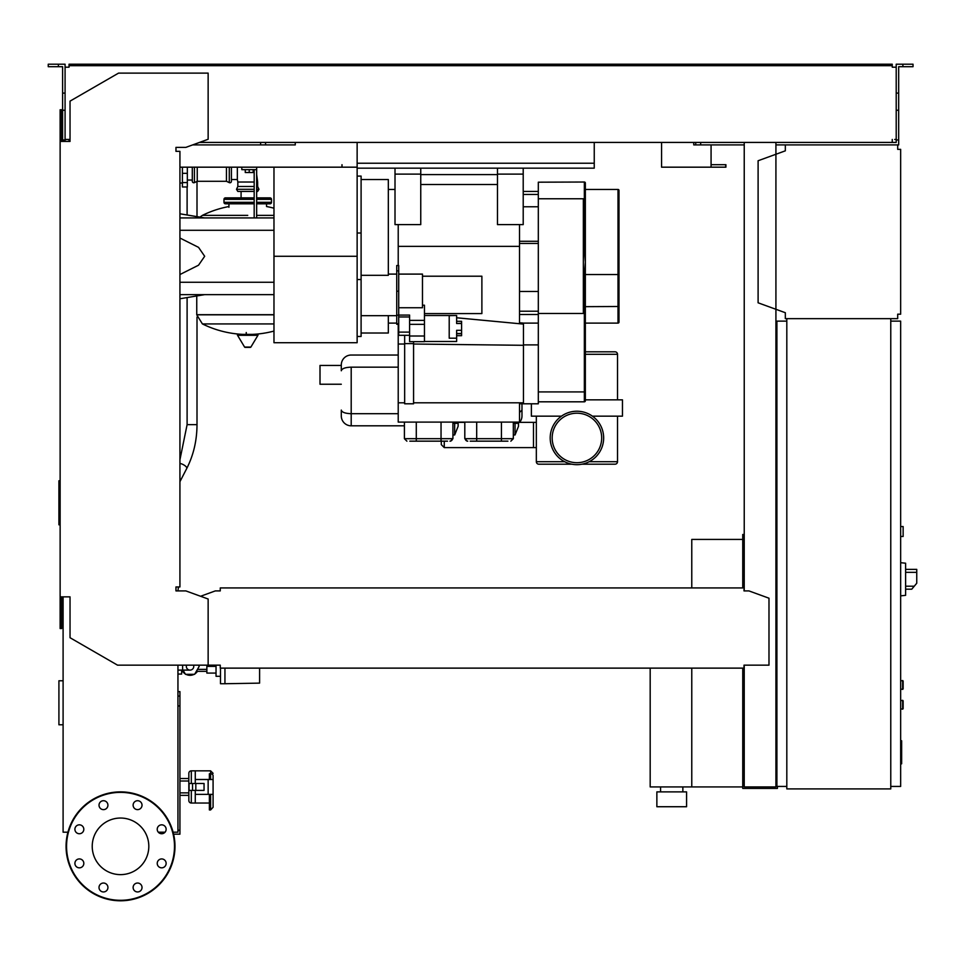 <?xml version="1.0" encoding="UTF-8"?>
<svg xmlns="http://www.w3.org/2000/svg" width="965" height="965" viewBox="0 0 965 965"><rect width="100%" height="100%" fill="white"/><g stroke="black" fill="none" stroke-linecap="round" stroke-linejoin="round"><path stroke-width="1.45" d="M900.659 700.3L903.131 700.795L903.131 708.72L900.659 709.215M231.407 167.174L231.407 181.287A1.484 1.484 0 0 1 229.284 182.626L229.284 167.174M226.449 167.174L226.449 181.287L229.284 182.626M197.246 167.174L197.246 181.287L226.449 181.287M194.423 167.174L194.423 182.626A1.484 1.484 0 0 1 192.3 181.287L192.3 167.174M273.976 208.211A102.471 102.471 0 0 0 266.545 206.534L266.545 203.808L270.019 203.808A1.484 1.484 0 0 0 271.503 202.324L271.503 199.357A1.484 1.484 0 0 0 270.019 197.873L256.654 197.873M228.934 207.27L228.934 203.808L225.46 203.808L254.181 203.808M196.751 295.966L196.751 314.687L273.976 314.687L196.751 314.819L273.976 314.819M242.71 334.373A102.471 102.471 0 0 1 202.409 323.926L273.976 323.926M246.256 332.515L246.256 334.373M237.535 335.301L257.945 335.301A0.615 0.615 0 0 0 257.414 334.373L238.066 334.373A0.615 0.615 0 0 0 237.535 335.301L244.591 347.062A0.615 0.615 0 0 0 245.122 347.364L250.357 347.364L245.122 347.364M257.945 335.301L250.888 347.062A0.615 0.615 0 0 1 250.357 347.364M247.74 215.364L202.409 215.364L247.74 215.364M256.654 215.364L273.976 215.364L256.654 215.364M241.081 197.873L241.081 191.432M226.944 199.357A1.484 1.484 0 0 0 225.46 197.873A1.484 1.484 0 0 0 223.977 199.357L254.181 199.357M268.535 199.357A1.484 1.484 0 0 1 270.019 197.873M254.181 202.324L223.977 202.324A1.484 1.484 0 0 0 225.46 203.808M256.654 203.808L270.019 203.808M254.181 191.432L237.836 191.432L236.497 189.309L237.836 186.486L237.836 182.023L254.181 182.023M256.654 189.309L258.982 189.309L257.643 186.486L257.643 182.023L256.654 182.023M231.407 179.55L237.342 179.55L237.836 182.023M237.342 167.174L237.342 179.55M257.643 186.486L256.654 186.486M254.181 186.486L237.836 186.486M258.982 189.309L257.643 191.432L256.654 191.432M182.397 167.174L182.397 186.981L187.343 186.981L187.343 167.174M744.232 539.918L742.748 539.918L742.748 587.938M742.748 668.13L742.748 788.417L777.404 788.417L777.404 786.439M691.772 668.13L691.772 786.933L742.748 786.933M691.772 587.938L691.772 539.423L742.748 539.423M660.579 791.879L660.579 786.933M682.858 791.879L682.858 786.933M656.863 806.728L656.863 791.879L686.573 791.879L686.573 806.728L656.863 806.728M650.181 668.13L650.181 786.933L691.772 786.933M193.543 665.162A3.715 3.715 0 0 1 190.045 670.108A3.715 3.715 0 0 1 186.547 665.162M182.626 665.162L182.626 670.108L177.946 670.108M198.476 665.162L199.188 666.393L194.616 674.318L185.473 674.318L183.048 670.108M259.597 681.495L259.597 675.066M216.039 673.075L206.872 673.075L206.872 665.162M216.039 666.393L206.872 666.393M216.039 665.162L216.039 676.296L220.49 676.296M259.597 668.13L259.597 683.124L224.941 683.727L220.49 683.727L220.49 668.13M224.941 683.727L224.941 668.13M197.451 671.351A8.914 8.914 0 0 1 194.87 673.896M194.134 674.318A8.914 8.914 0 0 1 185.968 674.318M185.232 673.896A8.914 8.914 0 0 1 182.638 671.351M181.637 671.351L183.76 671.351M196.329 671.351L206.872 671.351M177.946 674.065L181.637 674.065L181.637 670.108M785.329 144.907L897.691 144.907L897.691 149.358L900.659 149.358L900.659 314.192L897.691 314.192L897.691 318.655L785.329 318.655L785.329 312.72L758.104 302.805L758.104 160.745L785.329 150.83L785.329 144.907L775.92 144.907M899.175 149.358L897.691 149.358L897.691 146.391M897.691 317.171L897.691 314.192L899.175 314.192M785.329 312.72L785.329 317.171M785.329 146.391L785.329 150.83M900.659 536.456L903.131 536.456L903.131 526.552L900.659 526.552M890.767 786.439L900.659 786.439L900.659 321.128L890.767 321.128M890.767 318.655L890.767 788.912L786.813 788.912L786.813 318.655L890.767 318.655M786.813 321.128L776.909 321.128L776.909 786.439L786.813 786.439M905.616 591.654L905.616 566.901M905.858 589.181L911.768 589.181L916.75 583.234L916.75 569.374L905.858 569.374M900.659 562.692L905.616 563.21L905.616 595.333L900.659 595.863M900.659 680.506L903.131 681L903.131 688.926L900.659 689.42M165.063 832.192L158.308 832.192M173.591 834.17L179.924 834.17L179.924 691.603L177.946 691.603M177.946 830.214L179.924 830.214M177.946 705.958L179.924 705.958M177.946 696.067L179.924 696.067M594.247 163.218L594.247 168.163L357.134 168.163L357.134 163.218L594.247 163.218L594.247 142.422M357.134 142.422L357.134 163.218M341.996 167.174L341.996 164.701M711.072 144.907L711.072 164.701L725.921 164.701L725.921 167.174L661.568 167.174L661.568 142.422L661.568 164.701M273.976 256.28L273.976 342.708L357.134 342.708L357.134 256.28L273.976 256.28L273.976 167.174L179.924 167.174M192.662 144.907L295.266 144.907L295.266 142.422L295.266 144.907L265.556 144.907L265.556 142.422M693.751 144.907L693.751 142.422L693.751 144.907L695.729 144.907L695.729 142.422M711.072 167.174L711.072 164.701M900.659 740.77L901.648 740.77L901.648 757.863L900.659 757.863M901.648 755.8L900.659 755.8M901.648 757.863L901.648 763.785L900.659 763.785M901.648 763.785L900.659 764.147M515.045 434.974L518.507 426.289L518.507 423.346L515.045 423.346L515.045 434.974L513.32 434.974M458.122 422.103L458.122 423.346L454.66 423.346L454.66 434.974L458.122 426.289L454.66 434.974L452.923 434.974M444.262 441.162L444.262 447.603L441.294 444.636L441.294 441.162M458.122 423.346L458.122 426.289M518.507 422.103L518.507 423.346M398.219 413.695L351.2 413.695L398.219 413.695M398.219 367.158L351.2 367.158L351.2 413.695L351.2 367.158C345.181 367.363 341.887 368.57 341.296 370.777L341.296 364.939A9.903 9.903 0 0 1 351.2 355.036A9.903 9.903 0 0 0 341.296 364.939L341.296 370.777C341.887 368.57 345.181 367.363 351.2 367.158L398.219 367.158M341.296 410.077C341.887 412.284 345.181 413.49 351.2 413.695L351.2 425.818A9.903 9.903 0 0 1 341.296 415.915A9.903 9.903 0 0 0 351.2 425.818L351.2 413.695C345.181 413.49 341.887 412.284 341.296 410.077L341.296 415.915L341.296 410.077M398.219 355.036L351.2 355.036L398.219 355.036M404.407 425.818L351.2 425.818L404.407 425.818M341.296 384.239L320.006 384.239L320.006 365.433L341.296 365.433M521.981 410.077L521.981 403.78L521.981 410.077L519.508 412.477L521.981 410.077L521.981 415.915A9.903 9.903 0 0 1 519.604 422.356A9.903 9.903 0 0 0 521.981 415.915L521.981 410.077M519.508 224.604L519.508 323.721M519.508 402.803L519.508 422.103L398.219 422.103L398.219 402.803L404.661 402.803M519.508 246.377L398.219 246.377M409.606 335.301L398.714 335.301L398.714 265.508L396.736 265.508L396.736 324.276L398.714 324.276M398.714 274.096L422.477 274.096L422.477 307.739L398.714 307.739M398.714 315.085L409.606 315.085L409.606 320.38L424.455 320.38M422.477 305.205L424.455 305.205L424.455 341.67L409.606 341.67L409.606 320.38M424.455 315.507L456.638 315.507L449.207 315.627L449.207 338.196L456.638 338.196L456.638 341.489L424.455 341.489M456.638 315.627L456.638 323.504L461.584 323.275L461.584 321.297L456.638 321.297L456.638 318.812M456.638 323.504L461.584 323.504L461.584 330.307L456.638 330.307L456.638 333.492L461.584 333.492L461.584 330.307M456.638 330.307L456.638 338.196M456.638 335.699L461.584 335.699L461.584 333.721L456.638 333.721M409.606 324.349L424.455 324.349M409.606 336.013L424.455 336.013M422.477 276.207L481.885 276.207L481.885 313.577L424.455 313.577M398.714 332.117L409.606 332.117M398.714 316.966L409.606 316.966M398.219 265.508L398.219 224.604M361.103 179.55L388.328 179.55L388.328 275.315L361.103 275.315M357.134 176.088L361.103 176.088L361.103 336.471L357.134 336.471L357.134 279.548L361.103 279.548M361.103 333.009L388.328 333.009L388.328 315.676M404.661 344.022L398.219 344.022L398.219 402.803M398.219 324.276L398.219 344.022M413.575 341.67L413.575 343.612L404.661 343.612L404.661 335.301M413.575 343.612L413.575 403.792L404.661 403.792L404.661 343.612M523.464 402.803L413.575 402.803M523.464 345.301L413.575 344.022M523.464 324.095L456.638 317.774M538.313 313.492L538.313 198.766L583.355 198.766L583.355 313.492L538.313 313.492L538.313 403.792L523.464 403.792L523.464 323.106L519.508 322.768M523.464 403.792L519.508 403.756M518.229 323.601L519.508 323.601M538.313 344.891L523.464 344.891M538.313 323.106L523.464 323.106M452.428 438.689A2.473 2.473 0 0 1 449.955 441.162M447.531 441.162L409.811 441.162M465.299 438.689A2.473 2.473 0 0 0 467.772 441.162M507.916 441.162L470.196 441.162M420.752 174.605L497.47 174.605M523.211 191.432L538.313 191.432M538.313 311.225L519.508 311.225M538.313 206.775L523.211 206.775M585.345 391.911L584.344 391.911L584.344 274.181L585.345 274.181L585.345 400.825A0.989 0.989 0 0 1 584.344 401.814L538.313 401.814M584.344 182.023A0.989 0.989 0 0 1 585.345 183.012L585.345 250.261L584.344 250.261L584.344 182.023L538.313 182.192L583.355 182.023M585.345 274.181L585.345 250.261M538.313 198.766L538.313 182.192M618.999 322.117L618.999 190.443L618.999 322.117A0.989 0.989 0 0 1 618.01 323.106L585.345 323.106M618.999 190.443A0.989 0.989 0 0 0 618.01 189.454L585.345 189.454M420.752 224.604L395.011 224.604L395.011 174.11L420.752 174.11L420.752 224.604M420.752 174.11L420.752 168.163L395.011 168.163L395.011 174.11M523.211 224.604L497.47 224.604L497.47 168.163L523.211 168.163L523.211 224.604M523.211 174.11L497.47 174.11M582.04 464.189L615.043 464.189A2.473 2.473 0 0 0 617.516 461.704L617.516 416.168M571.799 464.189L538.808 464.189A2.473 2.473 0 0 1 536.335 461.704L536.335 416.168M603.656 437.953A26.731 26.731 0 0 0 576.925 411.223A26.731 26.731 0 0 0 550.195 437.953A26.731 26.731 0 0 0 576.925 464.684A26.731 26.731 0 0 0 603.656 437.953A26.731 26.731 0 0 0 576.925 411.223A26.731 26.731 0 0 0 550.195 437.953A26.731 26.731 0 0 0 576.925 464.684A26.731 26.731 0 0 0 603.656 437.953M552.173 437.953A24.752 24.752 0 0 0 576.925 462.705A24.752 24.752 0 0 0 601.678 437.953A24.752 24.752 0 0 0 576.925 413.201A24.752 24.752 0 0 0 552.173 437.953A24.752 24.752 0 0 0 576.925 462.705A24.752 24.752 0 0 0 601.678 437.953A24.752 24.752 0 0 0 576.925 413.201A24.752 24.752 0 0 0 552.173 437.953M531.377 403.792L531.377 416.168L561.425 416.168M592.426 416.168L622.461 416.168L622.461 399.836L585.345 399.836M617.516 399.836L617.516 354.288A2.473 2.473 0 0 0 615.043 351.815L585.345 351.815M357.134 168.163L357.134 256.28M273.976 167.174L357.134 167.174M245.267 169.647L245.267 172.518L253.18 172.518L253.18 169.647M249.223 169.647L249.223 172.518M256.654 217.921L256.654 169.647L241.805 169.647L241.805 167.174M256.654 169.647L256.654 167.174M254.181 169.647L254.181 217.921M273.976 294.639L179.924 294.639M273.976 282.262L179.924 282.262M273.976 230.285L179.924 230.285M179.924 274.543L198.537 265.206L204.677 256.28L198.537 247.354L179.924 238.017M273.976 217.921L179.924 217.921M60.132 480.787L58.913 480.787L58.913 524.803L60.132 524.803M63.099 680.783L58.913 680.783L58.913 724.787L63.099 724.787M195.268 790.395L195.268 803.025L209.381 803.025M191.311 783.471L191.311 770.842A2.473 2.473 0 0 0 188.838 773.315L188.838 800.54L188.838 795.353L179.924 795.353M191.311 790.395L191.311 803.025A2.473 2.473 0 0 1 188.838 800.54M179.924 780.999L188.838 780.999L188.838 778.514L179.924 778.514M179.924 792.868L188.838 792.868L188.838 795.353M209.381 779.503L209.381 773.749L210.611 773.749L210.611 770.842L195.268 770.842L195.268 783.471M191.311 770.842L195.268 770.842L195.268 779.503L208.138 779.503L208.138 794.364L213.084 794.364L213.084 807.283L213.084 779.503L208.138 779.503M208.138 794.364L195.268 794.364L195.268 803.025L191.311 803.025M195.823 790.395L204.049 790.395L204.049 783.471L189.08 783.471L189.08 790.395L195.823 790.395L195.823 783.471M192.53 783.471L192.53 790.395M210.611 794.364L210.611 809.949L213.084 807.283M213.084 775.788L213.084 779.503L213.084 775.788A2.473 2.026 0 0 0 210.611 773.749L210.611 779.503M210.611 809.949L209.381 809.949L209.381 794.364M148.815 846.329A28.287 28.287 0 0 1 120.516 874.628A28.287 28.287 0 0 1 92.23 846.329A28.287 28.287 0 0 1 120.516 818.043A28.287 28.287 0 0 1 148.815 846.329M133.122 887.498A4.451 4.451 0 0 1 137.573 883.035A4.451 4.451 0 0 1 142.024 887.498A4.451 4.451 0 0 1 137.573 891.95A4.451 4.451 0 0 1 133.122 887.498M100.324 884.338A4.451 4.451 0 0 1 106.62 884.338A4.451 4.451 0 0 1 106.62 890.647A4.451 4.451 0 0 1 100.324 890.647A4.451 4.451 0 0 1 100.324 884.338M79.359 858.922A4.451 4.451 0 0 1 83.822 863.385A4.451 4.451 0 0 1 79.359 867.837A4.451 4.451 0 0 1 74.908 863.385A4.451 4.451 0 0 1 79.359 858.922M82.508 826.137A4.451 4.451 0 0 1 82.508 832.433A4.451 4.451 0 0 1 76.211 832.433A4.451 4.451 0 0 1 76.211 826.137A4.451 4.451 0 0 1 82.508 826.137M107.923 805.172A4.451 4.451 0 0 1 103.472 809.635A4.451 4.451 0 0 1 99.021 805.172A4.451 4.451 0 0 1 103.472 800.721A4.451 4.451 0 0 1 107.923 805.172M140.721 808.32A4.451 4.451 0 0 1 134.424 808.32A4.451 4.451 0 0 1 134.424 802.024A4.451 4.451 0 0 1 140.721 802.024A4.451 4.451 0 0 1 140.721 808.32M161.686 833.736A4.451 4.451 0 0 1 157.223 829.285A4.451 4.451 0 0 1 161.686 824.834A4.451 4.451 0 0 1 166.137 829.285A4.451 4.451 0 0 1 161.686 833.736M158.537 866.534A4.451 4.451 0 0 1 158.537 860.237A4.451 4.451 0 0 1 164.834 860.237A4.451 4.451 0 0 1 164.834 866.534A4.451 4.451 0 0 1 158.537 866.534M120.516 791.879A54.45 54.45 0 0 0 66.066 846.329A54.45 54.45 0 0 0 120.516 900.791A54.45 54.45 0 0 0 174.979 846.329A54.45 54.45 0 0 0 120.516 791.879A54.45 54.45 0 0 1 174.979 846.329A54.45 54.45 0 0 1 120.516 900.791M67.936 832.192L63.099 832.192L63.099 596.853L61.615 596.853L61.615 628.529L60.132 628.529L60.132 596.853L70.035 596.853L70.035 637.72L117.549 665.162L220.261 665.162L220.261 668.13L743.991 668.13L743.991 665.741M177.946 590.906L178.441 586.949M66.561 139.455L69.046 139.455L69.046 141.433L65.077 141.433L65.077 93.098L62.604 93.098L62.604 141.433L61.615 141.433L61.615 109.757L60.132 109.757L60.132 596.853M743.991 589.422L743.991 590.906L743.991 589.422M743.991 587.938L220.261 587.938L220.261 590.906L215.316 590.906L200.587 596.274M220.261 587.938L220.261 590.906M743.991 665.162L768.984 665.162L768.984 598.204L748.937 590.906L743.991 590.906M208.138 665.162L208.138 599.012L185.859 590.906L175.968 590.906L175.968 586.949L179.924 586.949L179.924 151.336L175.968 151.336L175.968 147.38L185.859 147.38L208.138 139.274L208.138 73.123L118.538 73.123L70.035 101.132L70.035 141.433L60.132 141.433M177.946 665.162L177.946 832.192L173.109 832.192M58.395 66.694L58.395 64.209L48.25 64.209L48.25 66.694L62.604 66.694L62.604 93.098M260.61 144.907L260.61 142.422M62.604 139.949L65.077 139.949M62.604 110.251L65.077 110.251L65.077 64.209L58.395 64.209M902.89 66.694L902.89 64.209L913.035 64.209L913.035 66.694L898.68 66.694L898.68 139.949L896.208 139.949L896.208 142.422L892.251 142.422L892.251 139.455L892.251 140.938M776.909 534.477L775.92 534.477M744.232 534.477L742.748 534.477L742.748 539.918M744.232 575.562L742.748 575.562M775.92 572.1L776.909 572.1M775.92 539.918L776.909 539.918M744.232 142.422L744.232 590.906M744.232 665.162L744.232 786.933L775.92 786.933L775.92 142.422M775.92 750.794L776.909 750.794M775.92 782.977L776.909 782.977M744.232 782.977L742.748 782.977M744.232 747.332L742.748 747.332M69.046 65.704L76.464 65.704L76.464 64.209L69.046 64.209L69.046 67.188L66.561 67.188M894.724 67.188L892.251 67.188L896.208 67.188L896.208 139.949M896.208 139.455L894.724 139.455M744.232 144.907L695.729 144.907M898.68 139.949L898.68 144.907L897.691 144.907M199.466 142.422L892.251 142.422M892.251 67.188L892.251 65.704L76.464 65.704M65.077 67.188L69.046 67.188M69.046 140.938L69.046 139.455L65.077 139.455M76.464 64.209L884.821 64.209L884.821 65.704M884.821 64.209L892.251 64.209L892.251 65.704M896.208 67.188L896.208 64.209L902.89 64.209M700.674 144.907L700.674 142.422M898.68 110.251L896.208 110.251M898.68 93.098L896.208 93.098M179.924 459.786L187.101 424.66L197.005 424.66C196.932 440.535 193.519 455.118 186.764 468.435L179.924 481.704M179.924 463.453A4.946 1.785 27.3 0 1 182.771 464.382A4.946 1.785 27.3 0 1 186.764 468.435M902.637 700.3L902.637 709.215M244.591 347.062L250.888 347.062M256.654 202.324L271.503 202.324M256.654 199.357L271.503 199.357M254.181 189.309L236.497 189.309M182.397 182.566L187.343 182.566M182.397 173.338L187.343 173.338M914.253 586.201L905.858 586.201M905.858 572.341L916.75 572.341M902.637 680.506L902.637 689.42M725.632 167.174L725.632 164.701M901.648 749.323L900.659 749.323M901.648 742.821L900.659 742.821M518.507 422.356L533.488 422.356L533.488 447.603L444.262 447.603M454.66 422.103L454.66 423.346L452.923 423.346M515.045 422.103L515.045 423.346L513.32 423.346M398.714 315.169L396.736 315.169M398.714 291.189L396.736 291.189M398.714 270.875L396.736 270.875M398.714 323.697L396.736 323.697M441.041 441.162L441.041 438.689L452.923 438.689L450.45 441.162M416.289 441.162L416.289 438.689L441.041 438.689L441.041 422.103M406.892 441.162L404.407 438.689L416.289 438.689L416.289 422.103M501.438 441.162L501.438 438.689L513.32 438.689L510.835 441.162M476.686 441.162L476.686 438.689L501.438 438.689L501.438 422.103M467.277 441.162L464.804 438.689L476.686 438.689L476.686 422.103M361.103 233.011L357.134 233.011M497.47 184.508L420.752 184.508M538.313 194.447L523.211 194.447M538.313 243.445L519.508 243.445M519.508 241.274L538.313 241.274M538.313 291.49L519.508 291.49M538.313 314.481L519.508 314.481M584.344 401.814L584.344 391.911L538.313 391.911M583.355 201.83L585.345 201.83M584.344 274.181L585.345 262.215L584.344 250.261M618.01 323.106L618.01 274.555L618.999 274.386M585.345 306.665L618.999 306.496M585.345 274.555L618.01 274.555L618.01 189.454M536.335 461.704L564.682 461.704M589.169 461.704L617.516 461.704M617.516 354.288L585.345 354.288M120.516 900.297A53.956 53.956 0 0 1 66.561 846.329A53.956 53.956 0 0 1 120.516 792.374A53.956 53.956 0 0 1 174.484 846.329A53.956 53.956 0 0 1 120.516 900.297M197.005 181.408L197.005 216.643M197.005 317.051L197.005 424.66M187.101 186.981L187.101 214.99M187.101 297.57L187.101 424.66M197.246 181.287L194.423 182.626M252.77 334.373A102.471 102.471 0 0 0 273.976 331.079M202.409 323.926L196.751 314.819M199.9 217.125L202.409 215.364A102.471 102.471 0 0 1 228.934 206.534M223.977 202.324L223.977 199.357M254.181 197.873L225.46 197.873M256.654 174.544L257.643 182.023M179.924 183.012L182.397 183.012M187.343 180.045L192.3 180.045M182.626 670.108L190.045 670.108M206.872 669.372L197.475 669.372M536.335 447.603L533.488 447.603M464.804 422.356L458.122 422.356M396.736 274.096L388.328 274.096M396.736 315.676L361.103 315.676M388.328 189.454L395.011 189.454M388.328 323.106L396.736 323.106M404.407 438.689L404.407 422.103M452.923 438.689L452.923 422.103M464.804 438.689L464.804 422.103M513.32 438.689L513.32 422.103M533.488 422.356L536.335 422.356M204.677 217.921L179.924 213.796M204.677 294.639L179.924 298.764M210.611 770.842L213.084 773.315"/></g></svg>

